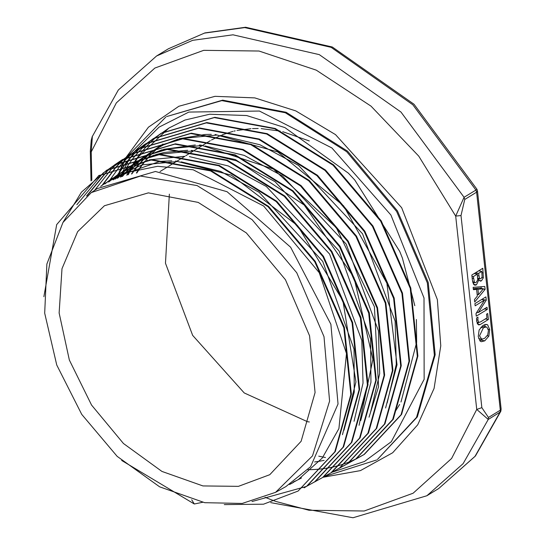 <?xml version="1.0" encoding="UTF-8"?>
<svg xmlns="http://www.w3.org/2000/svg" width="545" height="545" viewBox="0 0 545 545"><rect width="100%" height="100%" fill="white"/><g stroke="black" fill="none" stroke-linecap="round" stroke-linejoin="round"><path stroke-width="0.82" d="M275.436 501.305L308.92 510.29L364.224 510.999L413.096 493.252L451.621 458.468L476.712 409.431L481.869 407.674L461.002 215.575L455.709 216.065L476.712 409.431L488.225 419.418L500.058 412.149L500.869 411.209L501.155 409.002L500.276 410.187L488.449 417.456L488.225 419.418L463.107 463.679L426.878 495.766L438.705 488.497L474.933 456.403L500.058 412.149L500.276 410.187L476.589 192.16L475.928 190.048L464.102 197.317L455.709 216.065L418.778 156.108L371.043 106.139L316.332 70.148L259.025 51.032L203.721 50.317L154.848 68.071L116.323 102.855L91.233 151.892L92.377 136.257M461.002 215.575L464.762 199.436L464.102 197.317L401.004 112.045L319.329 54.623L232.96 34.832L192.644 40.364L156.585 56.019L118.347 90L92.289 136.488M464.762 199.436L476.589 192.16L477.475 190.975L476.957 189.278L475.928 190.048L412.831 104.769L331.156 47.354L244.787 27.563L204.47 33.095L168.412 48.75L156.585 56.019M325.494 457.548L323.035 457.071M322.674 456.996L318.784 456.145M473.135 287.338L484.778 286.466L485.091 289.327L474.729 301.991L474.463 299.539L477.366 296.058L476.637 289.381L473.387 289.688L473.135 287.338M478.776 322.422L480.54 321.863L486.951 317.919L486.549 314.22L487.714 313.504L488.375 319.527L480.227 324.534L478.673 324.943L476.65 321.209L476.534 317.994L477.938 317.122L477.883 320.119L478.776 322.422L476.78 322.068M476.466 284.831L474.933 285.226L473.782 284.551L472.345 280.069L471.8 275.048L482.802 268.283L483.361 277.786L481.528 280.845L480.343 281.131L478.851 279.878L476.466 284.831L473.612 284.327M485.908 296.882L486.269 300.186L478.319 312.585L487.032 307.223L487.271 309.397L476.269 316.161L475.983 313.552L484.628 299.982L475.145 305.813L474.906 303.647L485.908 296.882M479.123 330.032L483.136 325.345L486.549 324.432L487.605 324.834L489.71 329.548L488.831 336.102L484.812 340.809L481.392 341.735L480.349 341.313L478.238 336.592L479.123 330.032M91.839 180.313L91.233 151.892L90.341 151.197L91.029 180.913M137.905 157.314L168.93 128.034L184.993 120.029L209.573 114.232L246.667 115.554L284.933 127.612L348.405 173.208L354.822 180.075L399.764 251.456L402.421 258.153L414.827 305.65M416.353 319.499L416.659 342.43L400.997 401.999M399.655 404.438L394.737 412.361M128.273 174.747L129.621 171.859M130.091 170.905L131.359 168.405M131.474 168.173L132.68 165.932M133.15 165.087L133.682 164.154M133.716 164.093L135.051 161.817M135.208 161.558L137.715 157.614M484.396 324.704L485.486 326.809M482.223 339.242L479.729 340.768M486.276 326.946L483.395 327.77L479.505 335.829L481.712 339.208L484.553 338.384L487.721 334.909L488.443 330.338L486.876 327.157L481.896 326.244M487.605 324.834L485.336 324.432M488.831 336.102L487.216 335.815M477.42 312.421L476.235 313.15M482.393 299.041L482.393 299.587M486.269 300.186L482.448 299.512M478.319 312.585L476.773 312.312M487.271 309.397L484.348 308.879M484.628 299.982L481.705 299.464M479.287 270.449L479.341 270.94M473.298 276.608L474.402 282.174L475.179 282.726L476.146 282.446L477.699 279.98L477.366 274.108L473.298 276.608L471.943 276.37M477.366 274.108L474.232 273.556M478.592 273.358L479.532 278.447L480.077 278.849L481.058 278.55L482.107 276.949L481.807 271.376L478.592 273.358L475.451 272.807M474.818 273.195L474.872 273.665M481.807 271.376L478.673 270.824M474.143 282.542L473.23 283.72M478.851 279.878L477.747 279.68M478.905 279.844L477.754 279.639M479.048 278.672L478.272 279.735M483.361 277.786L481.93 277.534M474.402 282.174L472.61 281.86M478.721 322.436L477.147 323.396M488.375 319.527L485.234 318.975M481.058 286.745L481.235 288.373M485.091 289.327L483.231 289M478.544 294.654L483.429 288.761L477.958 289.252L478.544 294.654L477.188 294.416M477.958 289.252L474.13 288.578L474.17 288.952M476.637 289.381L473.292 288.796M483.429 288.761L479.607 288.087L474.13 288.578M202.651 502.306L194.286 504.002L121.692 460.443M98.434 175.851L151.721 159.678L211.113 170.612L268.515 206.357L315.276 261.423L344.351 327.395L351.355 394.192L335.284 451.553L298.135 491.038L263.528 504.214L224.247 504.595M107.283 169.917L159.78 154.398L219.247 165.394L276.731 201.207L323.553 256.382L352.635 322.463L359.659 389.334L343.636 446.805L307.046 486.099L304.083 487.85M103.175 173.051L115.049 164.658L167.669 149.071L227.299 160.114L284.912 196.071L331.816 251.395L360.967 317.633L367.998 384.681L351.879 442.281L315.139 481.596L307.033 486.079M87.173 195.587L107.501 170.844M107.678 170.687L111.194 167.649M111.289 167.574L122.632 159.46L175.401 143.785L235.195 154.821L292.985 190.832L340.06 246.299L369.299 312.755L376.295 380.001L360.088 437.737L323.219 477.134M130.378 154.235L183.222 138.498L243.131 149.5L301.058 185.566L348.228 241.142L377.542 307.707L384.627 375.089L368.461 432.996L331.551 472.529L323.308 477.079M102.773 184.816L116.112 167.117M116.296 166.92L119.498 163.602M119.689 163.411L122.959 160.325M123.068 160.223L138.321 148.833L191.302 133.164L251.313 144.302L309.288 180.484L356.505 236.142L385.874 302.809L392.965 370.307L376.765 428.295L339.835 467.91L331.067 472.801M143.832 144.984L145.999 143.614L199.123 127.898L259.297 139.03L317.456 175.292L364.816 231.155L394.205 298.04L401.249 365.709L384.954 423.826L347.86 463.509L339.882 467.903M115.52 178.889L116.807 176.634M116.943 176.403L117.843 174.891M117.897 174.802L125.221 164.106M125.398 163.875L128.341 160.237M128.545 159.998L131.604 156.551M131.747 156.395L134.922 153.125M135.133 152.913L138.437 149.807M138.594 149.671L142.136 146.632M142.204 146.571L153.608 138.45L206.828 122.584L267.166 133.682L325.494 170.026L372.978 226.005L402.489 293.047L409.595 360.913L393.258 419.207L356.035 458.965L347.621 463.659M149.562 141.516L161.443 133.103L214.784 117.284L275.211 128.45L333.615 164.835L381.207 220.889L410.787 288.046L417.913 356.021L401.59 414.425L364.394 454.326L356.321 458.788M356.253 458.822L352.131 460.743M351.92 460.832L347.601 462.603M347.472 462.651L343.091 464.211M342.866 464.286L338.513 465.607M338.186 465.703L333.704 466.84M333.424 466.901L328.826 467.848M328.56 467.896L323.859 468.639M323.546 468.68L316.427 469.395M316.243 469.409L314.349 469.524M314.145 469.531L311.433 469.633M311.127 469.64L308.007 469.674M129.315 171.389L130.807 168.616M130.936 168.391L132.21 166.157M132.353 165.905L133.259 164.399M133.287 164.345L134.84 161.858M135.01 161.599L137.613 157.743M100.593 186.397L104.109 183.897M293.251 482.502L289.497 484.471M104.776 183.965L108.203 181.274M108.475 181.069L111.861 178.651L142.197 164.897L176.818 161.558M181.178 161.865L220.555 171.382L259.12 192.29L322.81 261.443L354.039 349.256L354.243 392.196L343.977 430.243M301.453 477.985L297.808 479.893M297.141 480.22L293.394 481.944M108.809 181.873L112.066 179.053M112.42 178.753L115.778 176.124M116.092 175.892L119.6 173.392L147.872 160.196M149.269 159.808L184.953 156.272M189.435 156.613L228.266 165.973L266.314 186.458L329.602 254.059L361.791 340.414L363.059 383.067L354.066 421.278M113.142 179.877L116.269 176.887M116.644 176.546L119.866 173.753M120.138 173.521L123.395 170.953M123.926 170.551L139.479 161.095M140.235 160.734L155.659 154.923M157.049 154.535L192.576 150.938M196.806 151.238L236.346 160.755L275.075 181.676L339.099 251.013L370.607 339.147L370.941 382.311L360.715 420.563M117.495 178.12L120.527 174.952M120.901 174.577L124.049 171.586M124.321 171.341L127.571 168.534M128.048 168.146L131.529 165.421M131.638 165.339L137.292 161.429M137.81 161.102L147.273 155.822M148.042 155.448L163.35 149.643M164.876 149.214L200.587 145.672M205.22 146.012L244.255 155.42L282.514 176.015L346.136 243.99L378.462 330.822L379.674 373.693L370.62 412.102M122.046 176.539L124.941 173.194M125.295 172.806L128.307 169.645M128.572 169.379L131.672 166.416M132.081 166.041L135.31 163.241M135.535 163.057L137.633 161.375M138.028 161.068L138.771 160.502M139.37 160.053L143.573 157.103M126.678 175.163L129.478 171.634M129.812 171.232L132.742 167.88M133.014 167.574L136.039 164.413M136.413 164.045L139.527 161.088M154.296 155.032L139.854 160.789L143.083 157.989M143.519 157.634L145.433 156.102M145.849 155.781L146.877 154.998M147.109 154.828L152.825 150.863M153.383 150.509L162.907 145.208M163.589 144.875L179.162 139.016M180.524 138.641L216.563 135.071M220.725 135.371L259.992 144.786L298.517 165.414L362.575 233.778L395.111 321.162L396.297 364.305L387.161 402.932M131.461 173.991L134.118 170.278M134.431 169.87L137.217 166.341M137.497 166L140.392 162.669M140.726 162.301L142.191 160.734M142.483 160.434L143.744 159.147M144.043 158.847L147.184 155.863M147.566 155.516L150.774 152.75M151.108 152.471L153.213 150.802M153.649 150.468L154.542 149.786M154.903 149.514L159.058 146.585M136.373 173.024L138.927 169.114M139.213 168.698L141.904 164.978M142.184 164.604L144.984 161.075M145.822 160.073L148.199 157.369M148.513 157.028L149.977 155.468M150.27 155.161L151.537 153.867M151.857 153.547L154.957 150.59M155.393 150.195L158.568 147.45M158.861 147.211L161 145.495M161.361 145.215L162.063 144.684M162.539 144.323L163.03 144.023M43.845 296.684L56.687 224.601L98.781 175.64L151.169 160.012L210.568 170.946L267.97 206.691L314.724 261.764L343.8 327.736L350.81 394.532L334.739 451.894L298.135 491.038M63.186 222.026L81.409 192.167L106.718 170.244L159.235 154.726L218.702 165.734L276.172 201.555L322.994 256.715L352.104 322.797L359.114 389.682L343.071 447.145L306.488 486.419L251.988 501.529M76.838 204.702L103.025 173.167M114.498 164.992L167.131 149.432L226.747 160.468L284.367 196.398L331.285 251.729L360.415 317.98L367.425 385.008L351.321 442.608L314.608 481.95L306.454 486.44M86.546 196.071L107.058 171.062M107.236 170.905L110.751 167.894M110.826 167.833L114.307 165.115M114.334 165.094L122.094 159.828L174.843 144.118L234.643 155.134L292.447 191.166L339.501 246.653L368.727 313.089L375.757 380.335L359.557 438.091L322.66 477.481L314.812 481.828M94.476 190.457L111.364 169.059M111.541 168.882L114.879 165.734M115.036 165.598L129.812 154.555L182.677 138.818L242.593 149.855L300.499 185.92L347.676 241.476L377.017 308.041L384.089 375.437L367.895 433.323L330.985 472.849L323.028 477.25M102.113 185.286L115.772 167.247M115.956 167.049L119.185 163.738M119.375 163.548L122.659 160.468M122.768 160.373L137.776 149.167L190.757 133.532L250.755 144.657L308.743 180.804L355.974 236.476L385.322 303.156L392.393 370.641L376.207 428.622L339.297 468.264M108.653 182.01L109.579 180.45M109.634 180.361L120.22 165.646M120.404 165.435L123.497 161.967M123.701 161.749L126.883 158.493M127.012 158.363L130.323 155.27M130.562 155.053L134.009 152.109M134.063 152.069L145.461 143.962L198.571 128.232L258.746 139.357L316.911 175.633L364.258 231.502L393.647 298.381L400.704 366.049L384.416 424.18L347.308 463.85L339.228 468.305M115.056 179.073L116.146 177.166M116.453 176.641L117.318 175.197M117.366 175.115L124.866 164.208M125.043 163.977L127.993 160.353M128.191 160.114L131.25 156.688M131.386 156.531L134.547 153.288M134.765 153.077L138.035 150.004M138.178 149.875L153.056 138.784L206.276 122.918L266.621 134.022L324.943 170.374L372.433 226.345L401.944 293.387L409.05 361.26L392.7 419.548L355.483 459.299M121.113 176.839L122.598 174.1M122.761 173.794L123.79 172.009M124.117 171.443L124.989 169.999M125.078 169.849L129.621 162.969M129.792 162.723L132.626 158.929M132.823 158.67L135.787 155.053M135.943 154.869L138.995 151.442M139.193 151.231L142.361 147.988M142.552 147.797L145.883 144.67M145.978 144.589L149.357 141.686M160.891 133.436L214.233 117.618L274.666 128.79L333.07 165.176L380.655 221.229L410.242 288.387L417.368 356.369L401.045 414.765L363.835 454.666L355.742 459.142M127.591 173.978L128.647 171.9M128.831 171.552L130.31 168.814M130.432 168.596L131.42 166.859M131.829 166.164L132.687 164.733M132.714 164.685L134.445 161.933M134.608 161.674L137.32 157.709M137.51 157.444L140.358 153.636M140.528 153.417L143.485 149.821M143.662 149.609L146.734 146.183M146.946 145.951L150.168 142.667M150.291 142.552L153.629 139.431M153.847 139.241L157.233 136.345M157.335 136.264L168.766 128.136L184.98 120.023M191.711 499.738L194.286 504.016M162.533 144.398L161.49 145.195M161.136 145.474L159.242 147M158.949 147.239L155.679 150.086M155.23 150.502L152.212 153.397M151.898 153.71L150.515 155.127M150.229 155.434L148.887 156.885M148.567 157.233L146.128 160.046M145.379 160.952L142.606 164.488M142.327 164.863L139.67 168.603M139.384 169.018L136.856 172.949M314.601 461.928L319.2 461.295M319.629 461.227L324.098 460.396M159.058 146.591L155.332 149.255M154.984 149.521L153.785 150.44M153.356 150.781L151.585 152.212M151.244 152.491L148.029 155.305M147.497 155.788L144.534 158.636M144.227 158.942L142.817 160.394M142.531 160.693L141.209 162.124M140.876 162.492L137.967 165.85M137.687 166.191L134.888 169.747M134.581 170.156L131.91 173.889M385.553 408.021L397.026 364.769L386.889 283.175L343.657 205.901L277.739 151.905L215.071 134.445M211.358 134.349L205.084 134.458L179.21 138.73M177.942 139.111L163.241 144.929M162.58 145.249L153.309 150.522M152.764 150.876L147.293 154.712M147.061 154.889L145.917 155.768M145.508 156.088L143.771 157.491M143.355 157.846L140.154 160.646M139.704 161.061L136.768 163.888M136.4 164.263L133.416 167.424M133.143 167.731L130.248 171.089M129.921 171.491L127.148 175.04M143.58 157.117L140.011 159.658M139.425 160.101L138.212 161.041M137.817 161.347L136.066 162.764M135.828 162.962L132.558 165.809M132.142 166.184L129.015 169.188M128.743 169.461L125.718 172.649M125.364 173.037L122.462 176.403M369.026 417.184L378.591 386.698L374.408 306.753L336.313 227.742L273.447 169.059L201.023 145.113L199.361 145.038M195.335 144.95L163.636 149.296M162.212 149.725L147.593 155.516M146.85 155.884L137.674 161.122M137.17 161.449L131.781 165.251M131.672 165.333L128.347 167.976M127.891 168.357L124.71 171.157M124.437 171.403L121.331 174.393M120.963 174.768L117.965 177.949M359.101 425.304L372.909 359.332L354.005 277.487L304.158 204.968L235.392 159.562L191.452 150.365M187.712 150.27L164.352 152.45L155.577 154.637M139.159 161.143L124.444 170.231M123.892 170.646L120.547 173.303M120.268 173.535L117.018 176.362M116.637 176.709L113.503 179.721M120.343 172.881L116.494 175.64M116.187 175.872L112.883 178.501M112.522 178.801L109.286 181.635M342.444 434.719L355.974 381.895L342.914 300.847L297.74 225.793L231.353 175.156L175.64 160.952M171.798 160.857L159.808 161.381L112.604 178.147L108.7 180.926M108.421 181.138L105.049 183.815M289.708 484.342L298.456 479.491L322.306 457.998L338.901 428.568L346.497 353.494L319.247 272.698L263.657 206.003L193.162 169.795L157.634 166.3L124.819 172.983L104.865 183.413L101.227 186.015M285.853 486.596L310.596 466.745L338.064 403.947L330.876 324.241L290.642 247.198L227.054 191.724L155.489 171.443L97.105 188.652L95.757 189.585M204.743 502.694L159.603 486.821L117.195 456.376L81.736 414.384L56.755 365.021L44.724 313.184L46.85 264.039L62.913 222.469L91.322 192.596L140.508 176.055L197.086 185.566L252.083 219.615L296.759 272.8L324.037 336.681L329.582 401.12L312.517 455.899L275.552 492.319L242.157 503.464L204.743 502.694M309.383 421.994L307.469 421.673L244.221 392.938L192.658 335.393L165.469 263.215L169.345 194.163M202.869 145.229L210.329 140.658M211.467 140.004L220.187 135.685M222.053 134.915L232.988 131.379M233.989 131.134L235.202 130.848M236.98 130.459L251.007 128.661M252.505 128.586L258.166 128.518M261.219 128.613L280.096 131.066M282.732 131.658L309.253 140.964M202.924 485.936L161.913 471.425L123.47 443.521L91.526 405.085L69.324 360.027L59.139 312.953L62.007 268.651L77.635 231.652L104.436 205.731L148.363 192.835L198.189 202.372L246.333 232.892L285.451 279.755L309.594 335.815L315.092 392.55L301.099 441.314L269.748 474.688L238.444 486.317L202.924 485.936M488.449 417.456L481.869 407.674M275.164 501.209L271.287 499.765M270.824 499.588L265.095 497.292M166.62 116.555L222.633 100.11L286.159 112.27L347.54 151.183L397.414 210.935L428.2 282.412L435.203 354.747L417.368 416.925L377.399 459.476L416.544 417.429L434.379 355.258L427.375 282.923L396.59 211.44L346.715 151.694L285.335 112.774L221.808 100.614L166.62 116.555M322.96 477.291L360.429 470.621L392.679 452.759L417.756 424.787L434.127 388.408L440.803 345.83L437.383 299.641L401.672 207.713L335.536 134.629L295.819 110.921L254.815 97.882L215.009 96.302L178.821 106.268L148.458 127.189L125.759 157.791M125.677 157.941L124.975 159.297M124.941 159.372L123.824 161.62M123.538 162.212L122.325 164.801M122.237 164.992L119.226 172.159M118.728 173.446L118.313 174.557M118.449 174.202L118.326 174.529M120.336 177.105L121.419 174.577M121.821 173.678L122.4 172.411M122.462 172.281L122.857 171.443M123.007 171.13L126.876 163.657M126.999 163.432L128.981 160.032M129.117 159.808L130.132 158.166M130.698 157.28L131.025 156.769M131.113 156.647L132.844 154.058M132.953 153.901L134.308 151.98M134.513 151.701L135.126 150.863M135.146 150.836L159.072 127.087L188.863 112.093L259.434 111.078L331.905 147.988L390.935 215.023L424.024 297.979L424.167 379.286L391.33 441.736L364.476 461.513L332.464 472.099M489.71 329.548L488.266 329.289M483.395 327.77L480.819 327.313M484.812 340.809L480.99 340.135M483.306 272.922L481.95 272.677M473.503 278.488L472.147 278.25M478.878 275.988L477.549 275.756M481.528 280.845L479.293 280.457M479.532 278.447L477.781 278.134M480.227 324.534L477.481 324.05M477.883 320.119L476.562 319.888M477.475 190.975L501.155 409.002M476.957 189.278L413.989 104.252L332.334 46.979L245.597 27.25L204.906 32.884L168.412 48.75M92.275 136.516L91.219 140.331L90.341 151.197M270.749 502.633L353.058 517.75L426.878 495.766M500.869 411.209L475.465 455.947L438.705 488.497M324.588 476.459L376.575 459.98M165.796 117.066L127.292 156.538M127.033 156.974L125.943 158.847M125.895 158.936L125.193 160.189M124.86 160.795L124.512 161.436M124.41 161.62L122.836 164.638M122.734 164.835L119.519 171.709M118.864 173.228L118.476 174.168M118.285 174.638L117.992 175.347M117.911 175.565L117.727 176.021M117.638 176.239L116.814 178.379M481.712 339.208L478.639 338.67M475.179 282.726L472.706 282.29M480.077 278.849L477.795 278.447M476.78 322.088L478.946 322.47M98.781 175.64L99.333 175.299M106.718 170.244L107.27 169.911M314.608 481.95L315.153 481.617M122.094 159.828L122.639 159.487M129.812 154.555L130.364 154.215M137.776 149.167L138.328 148.826M145.461 143.962L146.006 143.628M347.308 463.85L347.853 463.516M153.056 138.784L153.601 138.444M275.552 492.319L285.859 486.61M91.322 192.596L97.112 188.665M150.57 152.348L151.312 151.844M135.085 162.873L135.828 162.362M127.346 168.133L128.082 167.628M119.6 173.392L120.343 172.888M111.854 178.651L112.597 178.147M104.115 183.91L104.858 183.406M160.053 171.546L167.799 166.784M168.589 166.293L176.342 161.531M177.173 161.02L184.905 156.265M185.75 155.754L193.373 151.06M194.279 150.509L201.827 145.869"/></g></svg>
